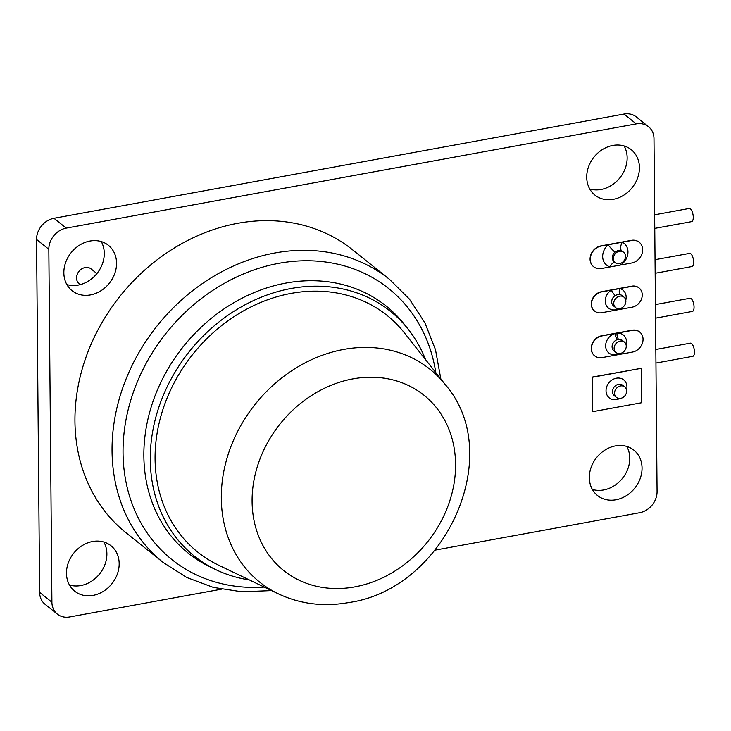 <?xml version="1.0" encoding="UTF-8"?>
<svg xmlns="http://www.w3.org/2000/svg" width="731" height="731" viewBox="0 0 731 731"><rect width="100%" height="100%" fill="white"/><g stroke="black" fill="none" stroke-linecap="round" stroke-linejoin="round"><path stroke-width="1.1" d="M619.468 263.681A6.689 5.629 128.7 0 0 625.051 258.774A6.689 5.629 128.7 0 0 623.589 252.25A6.689 5.629 128.7 0 0 619.358 251.281A6.689 5.629 128.7 0 0 613.766 256.179A6.689 5.629 128.7 0 0 615.228 262.703A6.689 5.629 128.7 0 0 619.468 263.681M620.034 263.544A7.264 1.435 56.8 0 0 620.683 264.997A13.962 11.742 -51.3 0 0 627.938 252.972A13.962 11.742 -51.3 0 0 622.319 242.199A7.264 3.874 -63.2 0 0 621.743 250.907L618.161 250.322L614.945 252.149A7.264 0.804 48.6 0 1 608.128 244.794L601.165 246.064A12.125 10.197 128.7 0 0 591.041 254.945A12.125 10.197 128.7 0 0 593.691 266.769A12.125 10.197 128.7 0 0 601.366 268.533L631.767 262.977A12.125 10.197 128.7 0 0 641.891 254.096A12.125 10.197 128.7 0 0 639.241 242.272A12.125 10.197 128.7 0 0 631.575 240.508L608.128 244.794A13.962 11.742 -51.3 0 0 602.719 257.577A13.962 11.742 -51.3 0 0 610.157 266.925A7.264 3.71 -74.2 0 1 614.753 262.319M639.141 242.189A12.125 10.197 128.7 0 0 639.04 242.107A12.125 10.197 128.7 0 0 631.365 240.344L600.964 245.899A12.125 10.197 128.7 0 0 590.84 254.781A12.125 10.197 128.7 0 0 593.49 266.605A12.125 10.197 128.7 0 0 593.59 266.687M623.982 297.142A6.689 5.629 128.7 0 0 619.751 296.174A6.689 5.629 128.7 0 0 614.159 301.071A6.689 5.629 128.7 0 0 615.621 307.596A6.689 5.629 128.7 0 0 619.861 308.573A6.689 5.629 128.7 0 0 625.444 303.667A6.689 5.629 128.7 0 0 623.982 297.142L621.935 295.507A6.689 5.629 128.7 0 0 620.171 294.62A4.843 2.458 105.2 0 1 619.879 288.553L601.567 291.907A11.239 9.448 128.7 0 0 592.183 300.13A11.239 9.448 128.7 0 0 594.641 311.086A11.239 9.448 128.7 0 0 601.75 312.722L632.151 307.166A11.239 9.448 128.7 0 0 641.535 298.933A11.239 9.448 128.7 0 0 639.086 287.977A11.239 9.448 128.7 0 0 631.977 286.342L619.879 288.553A11.532 9.704 -51.3 0 1 625.773 300.249M620.171 294.62L617.658 294.502L615.237 295.525A6.689 5.629 128.7 0 0 613.574 305.96L615.621 307.596M638.976 287.895A11.239 9.448 128.7 0 0 638.876 287.813A11.239 9.448 128.7 0 0 631.767 286.177L601.366 291.742A11.239 9.448 128.7 0 0 591.982 299.966A11.239 9.448 128.7 0 0 594.44 310.922A11.239 9.448 128.7 0 0 594.541 311.004M619.047 308.665A11.532 9.704 -51.3 0 1 615.804 309.789A11.532 9.704 -51.3 0 1 605.506 303.191A11.532 9.704 -51.3 0 1 611.372 290.116A4.843 0.978 -122.7 0 0 615.237 295.525M624.375 342.035A6.689 5.629 128.7 0 0 620.144 341.066A6.689 5.629 128.7 0 0 614.552 345.964A6.689 5.629 128.7 0 0 616.014 352.488A6.689 5.629 128.7 0 0 620.244 353.466A6.689 5.629 128.7 0 0 625.837 348.559A6.689 5.629 128.7 0 0 624.375 342.035L622.328 340.399A6.689 5.629 128.7 0 0 618.682 339.348A4.843 2.056 85.3 0 1 617.028 333.162L601.951 335.922A11.696 9.841 128.7 0 0 592.183 344.493A11.696 9.841 128.7 0 0 594.742 355.896A11.696 9.841 128.7 0 0 602.143 357.596L632.543 352.04A11.696 9.841 128.7 0 0 642.311 343.469A11.696 9.841 128.7 0 0 639.762 332.066A11.696 9.841 128.7 0 0 632.361 330.366L617.028 333.162A11.532 9.704 -51.3 0 1 626.165 345.142M618.682 339.348L617.503 339.568A6.689 5.629 128.7 0 0 612.404 344.63A6.689 5.629 128.7 0 0 613.967 350.853L616.014 352.488M639.652 331.984A11.696 9.841 128.7 0 0 639.552 331.901A11.696 9.841 128.7 0 0 632.151 330.202L601.75 335.757A11.696 9.841 128.7 0 0 591.982 344.328A11.696 9.841 128.7 0 0 594.541 355.732A11.696 9.841 128.7 0 0 594.641 355.814M619.44 353.557A11.532 9.704 -51.3 0 1 616.196 354.681A11.532 9.704 -51.3 0 1 605.661 346.421A11.532 9.704 -51.3 0 1 614.99 333.537A4.843 1.7 -105.8 0 0 617.503 339.568M620.637 398.358A6.689 5.629 128.7 0 0 626.229 393.452A6.689 5.629 128.7 0 0 624.767 386.927A6.689 5.629 128.7 0 0 620.537 385.959A6.689 5.629 128.7 0 0 614.945 390.857A6.689 5.629 128.7 0 0 616.407 397.381A6.689 5.629 128.7 0 0 620.637 398.358M592.156 377.105L592.658 411.69L641.58 402.744L641.279 368.323L592.156 377.105L592.658 411.69M641.279 368.323L592.357 377.269M655.835 349.473L690.42 343.15A6.689 2.604 79.6 0 1 694.45 351.986A6.689 2.604 79.6 0 1 692.824 356.308L655.954 363.051M96.912 273.568L91.156 268.962A9.54 8.023 128.7 0 0 85.116 267.573A9.54 8.023 128.7 0 0 77.157 274.554A9.54 8.023 128.7 0 0 79.24 283.856L80.218 284.633M655.442 304.58L690.027 298.257A6.689 2.604 79.6 0 1 694.057 307.093A6.689 2.604 79.6 0 1 692.44 311.415L655.561 318.159M655.049 259.688L689.635 253.365A6.689 2.604 79.6 0 1 693.664 262.201A6.689 2.604 79.6 0 1 692.047 266.523L655.168 273.266M654.656 214.795L689.242 208.472A6.689 2.604 79.6 0 1 693.271 217.308A6.689 2.604 79.6 0 1 691.654 221.63L654.775 228.374M445.508 384.881L404.344 332.806A151.536 127.45 128.7 0 0 291.203 293.378A151.536 127.45 128.7 0 0 160.418 417.894A151.536 127.45 128.7 0 0 218.523 565.136L278.374 593.846A136.295 114.639 -51.3 0 1 226.107 461.416A136.295 114.639 -51.3 0 1 343.744 349.418A136.295 114.639 -51.3 0 1 445.508 384.881C506.309 455.331 444.759 589.25 348.87 602.527C323.796 607.004 300.304 604.117 278.374 593.846M425.543 359.625A156.818 131.891 128.7 0 0 408.245 329.288A156.818 131.891 128.7 0 0 291.166 288.48A156.818 131.891 128.7 0 0 155.813 417.346A156.818 131.891 128.7 0 0 215.956 569.705A156.818 131.891 128.7 0 0 249.353 579.921M352.415 249.682A181.224 152.423 128.7 0 0 237.749 223.302A181.224 152.423 128.7 0 0 86.404 356.052A181.224 152.423 128.7 0 0 126.024 532.735L163.123 562.413A181.224 152.423 -51.3 0 1 123.512 385.73A181.224 152.423 -51.3 0 1 274.856 252.981A181.224 152.423 -51.3 0 1 389.513 279.361L352.415 249.682M612.843 145.442A29.076 24.452 128.7 0 0 588.565 166.741A29.076 24.452 128.7 0 0 594.915 195.086A29.076 24.452 128.7 0 0 613.318 199.316A29.076 24.452 128.7 0 0 637.596 178.017A29.076 24.452 128.7 0 0 631.237 149.672A29.076 24.452 128.7 0 0 612.843 145.442M589.743 188.964A29.076 24.452 128.7 0 0 601.037 189.493A29.076 24.452 128.7 0 0 624.137 145.972M92.59 541.507A29.076 24.452 128.7 0 0 68.312 562.806A29.076 24.452 128.7 0 0 74.663 591.151A29.076 24.452 128.7 0 0 93.056 595.381A29.076 24.452 128.7 0 0 117.335 574.082A29.076 24.452 128.7 0 0 110.984 545.737A29.076 24.452 128.7 0 0 92.59 541.507M69.491 585.028A29.076 24.452 128.7 0 0 80.775 585.558A29.076 24.452 128.7 0 0 103.875 542.037M615.465 445.901A29.076 24.452 128.7 0 0 591.187 467.2A29.076 24.452 128.7 0 0 597.538 495.545A29.076 24.452 128.7 0 0 615.931 499.776A29.076 24.452 128.7 0 0 640.219 478.476A29.076 24.452 128.7 0 0 633.859 450.141A29.076 24.452 128.7 0 0 615.465 445.901M592.366 489.432A29.076 24.452 128.7 0 0 603.651 489.953A29.076 24.452 128.7 0 0 626.75 446.431M89.968 241.047A29.076 24.452 128.7 0 0 65.689 262.347A29.076 24.452 128.7 0 0 72.04 290.682A29.076 24.452 128.7 0 0 90.434 294.922A29.076 24.452 128.7 0 0 114.721 273.622A29.076 24.452 128.7 0 0 108.362 245.278A29.076 24.452 128.7 0 0 89.968 241.047M66.868 284.569A29.076 24.452 128.7 0 0 78.153 285.099A29.076 24.452 128.7 0 0 101.253 241.568M57.374 614.122L45.094 604.299A19.381 16.301 -51.3 0 1 39.629 592.375L51.91 602.198A19.381 16.301 128.7 0 0 57.374 614.122A19.381 16.301 128.7 0 0 69.637 616.946L221.301 589.213M435.201 550.096L639.662 512.714A19.381 16.301 128.7 0 0 657.068 491.543L653.989 138.625A19.381 16.301 128.7 0 0 648.534 126.701A19.381 16.301 128.7 0 0 636.272 123.877L66.238 228.109A19.381 16.301 128.7 0 0 48.831 249.28L36.55 239.457L39.629 592.375M36.55 239.457A19.381 16.301 -51.3 0 1 53.957 218.286L66.238 228.109M636.272 123.877L623.991 114.054L53.957 218.286M623.991 114.054A19.381 16.301 -51.3 0 1 636.253 116.878L648.534 126.701M48.831 249.28L51.91 602.198M623.589 252.25L622.565 251.437A6.689 5.629 128.7 0 0 621.743 250.907M614.945 252.149A6.689 5.629 128.7 0 0 614.204 261.881L615.228 262.703M619.833 398.45A11.532 9.704 -51.3 0 1 616.589 399.574A11.532 9.704 -51.3 0 1 606.036 390.793A11.532 9.704 -51.3 0 1 616.397 378.192A11.532 9.704 -51.3 0 1 626.558 390.034M624.767 386.927L622.721 385.292A6.689 5.629 128.7 0 0 618.49 384.323A6.689 5.629 128.7 0 0 612.898 389.221A6.689 5.629 128.7 0 0 614.36 395.745L616.407 397.381M354.745 586.883A112.254 94.409 128.7 0 0 455.577 464.276A112.254 94.409 128.7 0 0 352.927 378.877A112.254 94.409 128.7 0 0 252.094 501.484A112.254 94.409 128.7 0 0 354.745 586.883M435.786 372.591A173.53 145.953 128.7 0 0 278.922 263.306A173.53 145.953 128.7 0 0 123.21 443.854A173.53 145.953 128.7 0 0 264.247 587.066M408.245 329.288L404.243 324.235A158.298 133.143 128.7 0 0 286.059 283.043A158.298 133.143 128.7 0 0 149.435 413.116A158.298 133.143 128.7 0 0 210.135 566.918L215.956 569.705M440.839 378.978L435.502 349.774L424.921 322.846L409.424 299.107L389.513 279.361M271.585 590.593L241.924 591.799L213.333 587.395L186.77 577.49L163.123 562.413"/></g></svg>
